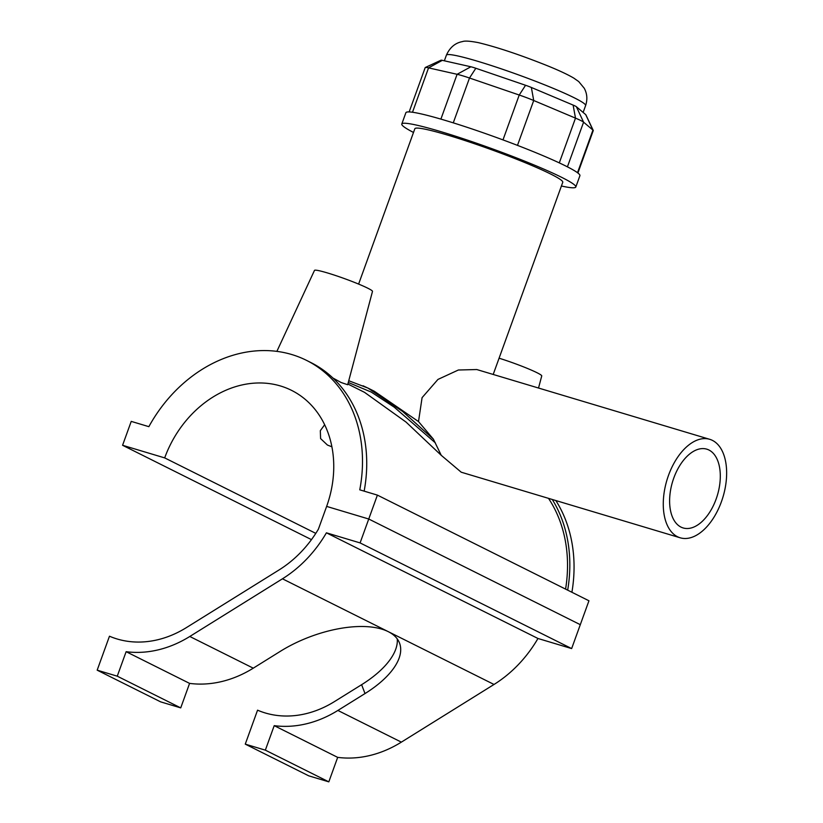 <?xml version="1.0" encoding="UTF-8"?>
<svg xmlns="http://www.w3.org/2000/svg" width="823" height="823" viewBox="0 0 823 823"><rect width="100%" height="100%" fill="white"/><g stroke="black" fill="none" stroke-linecap="round" stroke-linejoin="round"><path stroke-width="1.23" d="M331.906 446.807L327.441 445.058L320.589 438.577L320.332 430.666L324.663 424.73M680.21 537.8L461.219 472.207L441.241 455.314L433.371 439.132L418.506 421.571L422.086 397.643L437.949 379.424L458.36 370.011L476.774 369.537L709.704 439.307A51.407 29.268 106.7 0 0 666.918 480.159A51.407 29.268 106.7 0 0 680.21 537.8A51.407 29.268 106.7 0 0 722.234 499.366A51.407 29.268 106.7 0 0 712.399 440.377A51.407 29.268 106.7 0 0 709.704 439.307M716.113 499.119A41.129 23.414 106.7 0 0 706.751 449.152A41.129 23.414 106.7 0 0 673.142 479.902A41.129 23.414 106.7 0 0 681.002 527.101A41.129 23.414 106.7 0 0 683.152 527.955A41.129 23.414 106.7 0 0 716.113 499.119M358.612 284.089L414.843 128.748A78.658 6.368 19.9 0 1 448.34 135.311A78.658 6.368 19.9 0 1 524.971 162.604A78.658 6.368 19.9 0 1 562.757 182.294L493.193 374.465M418.506 421.571L374.3 391.244L368.025 388.106M409.154 111.928L425.193 67.599A20.565 1.667 19.9 0 1 425.306 67.496A20.565 1.667 19.9 0 1 428.557 67.867L457.104 74.296A20.565 1.667 19.9 0 1 469.501 78.01L519.231 95.026A20.565 1.667 19.9 0 1 533.716 100.509L575.493 118.131A20.565 1.667 19.9 0 1 583.589 122.174L592.941 130.085A20.565 1.667 19.9 0 1 593.249 130.435A20.565 1.667 19.9 0 1 593.26 130.579L577.9 173.015M593.249 130.435L585.842 114.757A8.23 0.669 -160.1 0 0 585.719 114.623L576.367 106.712A8.23 0.669 -160.1 0 0 573.127 105.087L531.36 87.464A8.23 0.669 -160.1 0 0 525.558 85.273L475.838 68.268A8.23 0.669 -160.1 0 0 470.879 66.776L442.321 60.346A8.23 0.669 -160.1 0 0 441.025 60.202L425.306 67.496M413.496 132.462A92.536 7.5 19.9 0 1 401.789 124.026L405.893 112.689A92.536 7.5 19.9 0 1 445.305 120.415A92.536 7.5 19.9 0 1 535.454 152.522A92.536 7.5 19.9 0 1 579.917 175.69L575.812 187.016A92.536 7.5 19.9 0 1 561.42 186.008M401.789 124.026A92.536 7.5 19.9 0 1 441.2 131.742A92.536 7.5 19.9 0 1 531.349 163.859A92.536 7.5 19.9 0 1 575.812 187.016M433.371 439.132L402.653 411.469L368.015 388.127L363.036 385.771M348.283 382.479L371.214 392.057L394.227 407.169L435.367 442.867M441.241 455.314L406.037 422.076L364.496 392.324L347.882 384.022M565.576 589.114A133.665 109.356 -63.5 0 0 548.509 498.357M552.274 499.479A136.33 111.537 116.5 0 1 567.675 590.153M571.903 592.272A136.33 111.537 -63.5 0 0 555.844 500.549M164.682 457.897A102.813 84.121 116.5 0 1 291.537 390.359A102.813 84.121 116.5 0 1 326.638 506.402L368.745 519.015L580.297 624.678L588.949 600.78L377.397 495.117L359.764 489.829A136.33 111.537 -63.5 0 0 306.516 360.371A136.33 111.537 -63.5 0 0 148.86 426.664L131.227 421.386L122.576 445.284L164.682 457.897L315.785 533.366M538.52 388.034L541.74 375.936A30.842 2.5 -160.1 0 0 537.028 372.726A30.842 2.5 -160.1 0 0 499.077 358.2M306.516 360.371L311.804 363.025A136.33 111.537 116.5 0 1 364.147 491.146M347.676 384.722L341.154 382.53L332.934 378.035M276.867 351.39L314.489 270.397A30.842 2.5 19.9 0 1 335.712 275.561A30.842 2.5 19.9 0 1 367.778 288.194A30.842 2.5 19.9 0 1 372.49 291.404L347.687 384.732M311.464 539.631L122.576 445.284M360.093 542.913L571.646 648.575L580.297 624.678L368.745 519.015L326.638 506.402L318.398 529.168A105.601 86.394 116.5 0 1 279.069 569.938L186.41 627.599A105.601 86.394 116.5 0 1 109.469 636.21L97.176 670.169L117.257 676.177L126.125 651.693A116.29 95.149 -63.5 0 0 189.794 636.477L282.454 578.806A116.29 95.149 -63.5 0 0 326.412 532.82L360.093 542.913L377.397 495.117M97.176 670.169L160.65 701.865L180.731 707.883L189.588 683.388A116.29 95.149 -63.5 0 0 253.268 668.173L280.386 651.291A82.249 37.817 -20.9 0 1 388.24 631.642A82.249 37.817 -20.9 0 1 399.525 643.061A82.249 37.817 -20.9 0 1 365.011 693.563L337.883 710.444A116.29 95.149 116.5 0 1 274.213 725.66L265.345 750.154L245.264 744.136L257.558 710.177A105.601 86.394 -63.5 0 0 334.498 701.566L361.616 684.695A82.249 37.817 159.1 0 0 397.231 638.864M245.264 744.136L308.738 775.832L328.819 781.85L265.345 750.154M117.257 676.177L180.731 707.883M326.412 532.82L537.964 638.483A116.29 95.149 116.5 0 1 494.016 684.469L401.357 742.14A116.29 95.149 116.5 0 1 337.677 757.366L328.819 781.85M274.213 725.66L337.677 757.366M126.125 651.693L189.588 683.388M571.646 648.575L537.964 638.483M585.719 114.623L592.941 130.085L577.509 172.717M576.367 106.712L583.589 122.174L567.417 166.843M573.127 105.087L575.493 118.131L559.29 162.892M531.36 87.464L533.716 100.509L517.482 145.373M525.558 85.273L519.231 95.026L502.987 139.9M475.838 68.268L469.501 78.01L453.267 122.853M470.879 66.776L457.104 74.296L440.891 119.109M442.321 60.346L428.557 67.867L412.498 112.247M446.405 55.162A74.029 5.998 19.9 0 1 477.926 61.344A74.029 5.998 19.9 0 1 550.052 87.032A74.029 5.998 19.9 0 1 585.616 105.56C587.622 99.429 587.169 93.647 584.237 88.236L578.734 81.58L573.775 78.092C567.438 74.368 558.138 70.048 545.906 65.14C519.416 54.606 496.866 47.096 478.266 42.621C469.974 41.037 464.728 40.697 462.526 41.582C455.232 42.899 449.862 47.425 446.405 55.162L444.358 60.799M365.011 693.563L361.616 684.695M337.883 710.444L401.357 742.14M282.454 578.806L494.016 684.469M189.794 636.477L253.268 668.173M583.126 112.432L585.616 105.56M367.83 388.024L348.757 380.73"/></g></svg>
